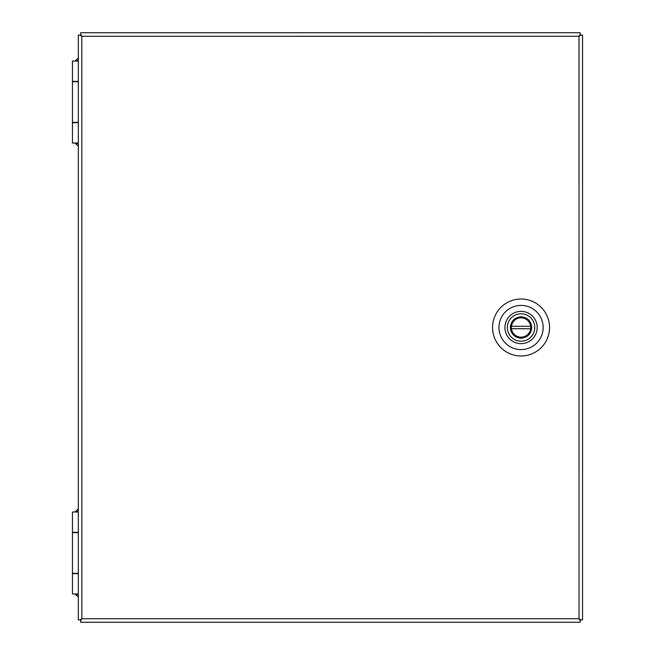 <?xml version="1.0" encoding="UTF-8"?>
<svg xmlns="http://www.w3.org/2000/svg" width="655" height="655" viewBox="0 0 655 655"><rect width="100%" height="100%" fill="white"/><g stroke="black" fill="none" stroke-linecap="round" stroke-linejoin="round"><path stroke-width="0.98" d="M521.053 317.732A9.768 9.768 0 0 1 530.82 327.5A9.768 9.768 0 0 1 521.053 337.268A9.768 9.768 0 0 1 511.293 327.5A9.768 9.768 0 0 1 521.053 317.732A9.768 9.768 0 0 0 511.293 327.5A9.768 9.768 0 0 0 521.053 337.268M534.775 327.5A13.722 13.722 0 0 0 521.053 313.778A13.722 13.722 0 0 0 507.338 327.5A13.722 13.722 0 0 0 521.053 341.222A13.722 13.722 0 0 0 534.775 327.5M537.198 327.5A16.138 16.138 0 0 0 521.053 311.362A16.138 16.138 0 0 0 504.915 327.5A16.138 16.138 0 0 0 521.053 343.638A16.138 16.138 0 0 0 537.198 327.5M511.449 326.288A9.686 9.686 0 0 1 530.665 326.288L511.449 326.288A9.686 9.686 0 0 0 511.449 328.712L530.665 328.712A9.686 9.686 0 0 0 530.665 326.288M530.665 328.712A9.686 9.686 0 0 1 511.449 328.712M549.545 327.5A28.484 28.484 0 0 1 521.053 355.984A28.484 28.484 0 0 1 492.568 327.5A28.484 28.484 0 0 1 521.053 299.016A28.484 28.484 0 0 1 549.545 327.5M498.963 327.5A22.09 22.09 0 0 0 521.053 349.59A22.09 22.09 0 0 0 543.151 327.5A22.09 22.09 0 0 0 521.053 305.41A22.09 22.09 0 0 0 498.963 327.5M79.902 619.908L81.842 618.729L80.655 620.662L80.655 622.25L580.207 622.25L580.207 619.917L579.02 618.721L580.96 619.908L582.549 619.908L582.549 35.092L580.191 35.092L579.02 36.271L580.207 34.338L580.207 32.75L80.655 32.75L80.655 35.083L81.842 36.279L79.902 35.092L78.313 35.092L78.313 619.908L79.902 619.908L81.826 618.738L80.655 620.662M79.902 35.092L81.842 36.279L80.655 34.338M580.207 34.338L579.028 36.279L580.96 35.092M580.96 619.908L579.02 618.721L580.207 620.662M81.834 36.254L80.647 35.092L81.834 36.254L81.842 618.721L579.02 618.721L580.215 619.908L579.028 618.746L579.02 36.279L580.207 35.083L579.036 36.262L81.842 36.279M80.655 619.917L81.826 618.738M78.313 143.044L72.451 143.044L72.451 122.714L78.313 122.714M78.313 61.054L72.451 61.054L72.451 81.392L78.313 81.392M78.313 81.719L72.451 81.719L72.451 122.387L78.313 122.387M78.313 593.987L72.451 593.987L72.451 573.649L78.313 573.649M78.313 511.997L72.451 511.997L72.451 532.327L78.313 532.327M78.313 532.654L72.451 532.654L72.451 573.322L78.313 573.322M521.053 338.234C527.529 337.554 531.107 333.976 531.786 327.5C531.107 321.024 527.529 317.446 521.053 316.766C514.584 317.446 511.006 321.024 510.319 327.5C511.006 333.976 514.584 337.554 521.053 338.234M78.313 60.547L75.53 60.547L75.53 61.054M75.53 143.044L75.53 143.56L78.313 143.56M78.313 511.481L75.53 511.481L75.53 511.997M75.53 593.987L75.53 594.494L78.313 594.494M78.313 57.992L75.53 60.547M75.53 143.56L78.313 146.114M78.313 508.927L75.53 511.481M75.53 594.494L78.313 597.049"/></g></svg>

